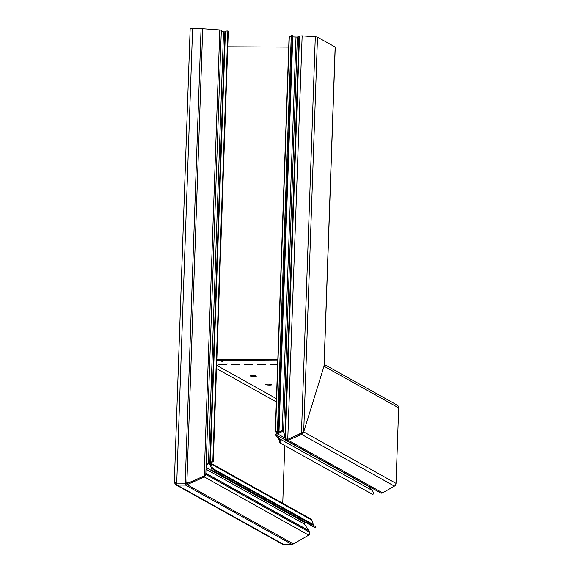 <?xml version="1.0" encoding="UTF-8"?>
<svg xmlns="http://www.w3.org/2000/svg" width="573" height="573" viewBox="0 0 573 573"><rect width="100%" height="100%" fill="white"/><g stroke="black" fill="none" stroke-linecap="round" stroke-linejoin="round"><path stroke-width="0.86" d="M221.565 361.219L222.818 361.384L221.565 361.219M216.795 360.517L277.769 360.797M216.83 359.457L277.812 359.744M223.004 359.486L220.684 359.479M244.22 364.184L252.958 364.22M231.313 364.127L240.051 364.163M218.399 364.063L227.137 364.106M270.041 364.299L277.661 364.063M257.134 364.242L265.865 364.285M324.11 365.839L335.241 47.115A3.187 0.394 2 0 0 335.155 47.022L324.017 366.204L303.697 431.913L324.01 366.233L398.672 407.861L396.036 483.383A3.187 3.073 119.1 0 1 394.389 486.119L382.592 492.873A2.127 2.048 119.1 0 1 380.587 492.902L286.292 440.329L288.24 440.272L287.753 439.355L301.47 433.346M382.592 492.873L288.24 440.272L301.634 434.398L303.704 431.913L288.054 439.226L285.426 438.925L283.578 431.297L282.267 430.416L279.674 431.541L281.973 430.552M394.389 486.119L301.634 434.398L301.147 433.489M280.161 432.472L277.576 433.747L277.088 432.83L279.674 431.555L280.161 432.472L282.453 431.469L283.671 431.82L285.533 439.534L286.45 439.011L286.815 439.398M286.45 439.011L287.753 439.355L286.443 438.997M285.533 439.534L286.292 440.329M283.32 431.376L283.692 431.806M283.75 432.192L281.966 430.552M277.576 433.747L277.088 432.83M276.952 432.909A2.127 2.048 119.1 0 0 276.286 436.089L277.103 435.416A1.06 1.024 119.1 0 1 277.432 433.825L285.025 438.059M369.392 486.656A1.06 1.024 -60.9 0 0 369.549 486.957L277.103 435.416L279.903 438.975L279.087 439.649L276.286 436.089M369.549 486.957L372.35 490.517A4.247 4.097 119.1 0 1 372.959 494.571L279.545 442.693A3.187 3.073 -60.9 0 0 279.087 439.649M280.512 443.029A4.247 4.097 -60.9 0 0 279.903 438.975L372.35 490.517M372.959 494.571L279.545 442.693M324.16 364.385L397.125 405.061A3.187 3.073 119.1 0 1 398.672 407.861M250.179 375.895L250.551 376.096A2.922 0.365 -178 0 0 253.724 376.482A2.922 0.365 -178 0 0 256.31 376.21A2.922 0.365 -178 0 0 256.231 376.124L255.859 375.917A2.922 0.365 2 0 0 252.686 375.53A2.922 0.365 2 0 0 250.1 375.802A2.922 0.365 2 0 0 250.179 375.895L250.186 375.723M265.586 384.483L265.951 384.684A2.922 0.365 -178 0 0 269.131 385.07A2.922 0.365 -178 0 0 271.709 384.798A2.922 0.365 -178 0 0 271.631 384.712L271.265 384.504A2.922 0.365 2 0 0 268.085 384.118A2.922 0.365 2 0 0 265.5 384.39A2.922 0.365 2 0 0 265.586 384.483L265.586 384.304M282.747 503.309L284.76 445.601M305.388 522.29L304.872 522.59A1.06 1.024 -60.9 0 0 304.485 524.102L308.646 530.512A3.187 3.073 119.1 0 1 308.783 530.741L309.599 532.281A2.127 2.048 119.1 0 1 308.74 535.153L293.412 543.935A3.187 3.073 119.1 0 1 291.843 544.35L283.377 544.314A3.187 3.073 119.1 0 1 281.937 543.935L175.703 484.708L177.071 485.045A1.698 0.401 -89.7 0 1 176.735 483.139L174.335 482.316M175.51 482.967L176.756 483.97M174.371 482.53L175.703 484.708M311.884 520.177A2.127 2.048 -60.9 0 0 310.953 519.038L210.227 462.877A2.127 2.048 119.1 0 1 211.115 464.001L311.884 520.177L313.288 524.539A3.187 3.073 119.1 0 0 313.983 525.713M315.272 527.597L315.515 526.566L214.746 470.39L214.503 471.421L315.272 527.597A4.247 4.097 119.1 0 1 314.169 527.189L213.4 471.006A4.247 4.097 -60.9 0 0 214.503 471.421M214.746 470.39A3.187 3.073 -60.9 0 1 212.519 468.363L211.537 468.714A4.247 4.097 -60.9 0 0 213.4 471.006M313.288 524.539L212.519 468.363L211.115 464.001L210.133 464.352L211.537 468.714M210.227 462.877L208.479 462.748L206.194 463.75L208.178 462.884A2.127 2.048 119.1 0 1 208.185 462.884L208.665 463.793A1.06 1.024 119.1 0 1 210.133 464.352M206.151 464.896L208.665 463.793L210.234 464.674M205.736 474.365L205.728 475.282L189.763 482.294L185.201 483.175A1.698 0.401 90.3 0 0 185.537 485.08L187.156 484.694L186.669 483.777L203.938 476.084L204.425 476.994L205.786 474.551M189.462 482.423L189.95 483.34L204.425 476.994L308.74 535.153M293.412 543.935L187.156 484.694L189.95 483.34M291.843 544.35L185.545 485.087L185.588 484.035L186.669 483.777M185.573 484.027L185.201 483.125L201.073 28.686L192.607 28.65L176.735 483.082M176.735 483.182L175.231 482.917M227.753 46.8L288.728 47.079M218.141 363.791L218.693 364.249L226.951 364.285L218.442 364.113M231.055 363.848L231.599 364.306L239.865 364.342L231.356 364.17M243.962 363.912L244.513 364.364L252.772 364.407L244.263 364.227M256.876 363.97L257.42 364.428L265.686 364.464L257.177 364.292M269.783 364.027L270.334 364.485L277.64 364.521M277.647 364.385L270.084 364.349M266.094 364.063L265.686 364.464M253.18 364.005L252.772 364.407M240.273 363.941L239.865 364.342M227.359 363.884L226.951 364.285M279.674 431.541L276.809 432.121L275.291 431.813L277.604 431.254A3.187 0.394 -178 0 0 277.941 431.089A3.187 0.394 -178 0 0 277.461 430.86L291.263 35.633L292.158 35.59A4.247 0.53 2 0 1 292.81 35.898L279.008 431.125A4.247 0.53 -178 0 0 278.356 430.817L277.461 430.86M291.249 36.063L289.093 36.586L275.291 431.813M277.619 430.903L278.557 431.347L275.52 431.705L289.322 36.479M277.124 431.655L276.967 432.128M277.268 432.013L279.975 431.426M335.155 47.022L317.485 37.166A3.187 0.394 2 0 0 315.3 36.808L302.143 35.863L298.991 36.149A3.187 0.394 2 0 0 298.927 36.178L297.344 37.087L292.774 36.908M282.804 430.731L282.267 430.416L296.005 37.138M299.5 35.949L285.426 438.925L286.887 439.119M302.143 35.863L287.753 439.341M278.557 431.347A4.247 0.53 -178 0 0 279.008 431.125M278.356 430.817L292.158 35.59M174.328 482.38L190.157 28.951A3.187 0.394 2 0 1 192.607 28.65M201.073 28.686A3.187 0.394 2 0 1 202.72 28.75L186.855 483.01L185.451 483.261M189.763 482.294L186.554 483.125M227.853 30.992L228.298 31.128L213.256 461.924L212.812 461.788L227.853 30.992A4.247 0.53 2 0 0 225.418 31.329L224.881 31.887L209.84 462.683L210.377 462.125L211.43 462.175L210.893 462.733M212.812 461.788A4.247 0.53 -178 0 0 210.377 462.125L225.418 31.329M213.256 461.924A3.187 0.394 -178 0 0 211.43 462.175M221.278 31.794L224.881 31.887M204.196 475.97L219.81 29.975L221.328 30.283L205.807 474.867M219.81 29.975L202.72 28.75M286.493 439.04L287.331 439.505M317.485 37.166L303.704 431.892L396.036 483.383M250.566 375.623L250.551 376.096M265.972 384.211L265.951 384.684M216.63 365.323L276.451 398.679M216.515 368.554L276.336 401.902M177.086 485.052L283.377 544.314M206.065 467.504L304.872 522.59M206.001 469.201L304.485 524.102M308.646 530.512L205.865 473.205M308.783 530.741L205.857 473.362M205.822 474.423L309.599 532.281M185.537 485.08L177.071 485.045M185.201 483.175L176.735 483.139M297.344 37.087L283.578 431.297M298.927 36.178L284.91 437.457M298.991 36.149L284.974 437.593M315.3 36.808L301.448 433.353M223.527 31.952L208.479 462.748"/></g></svg>
